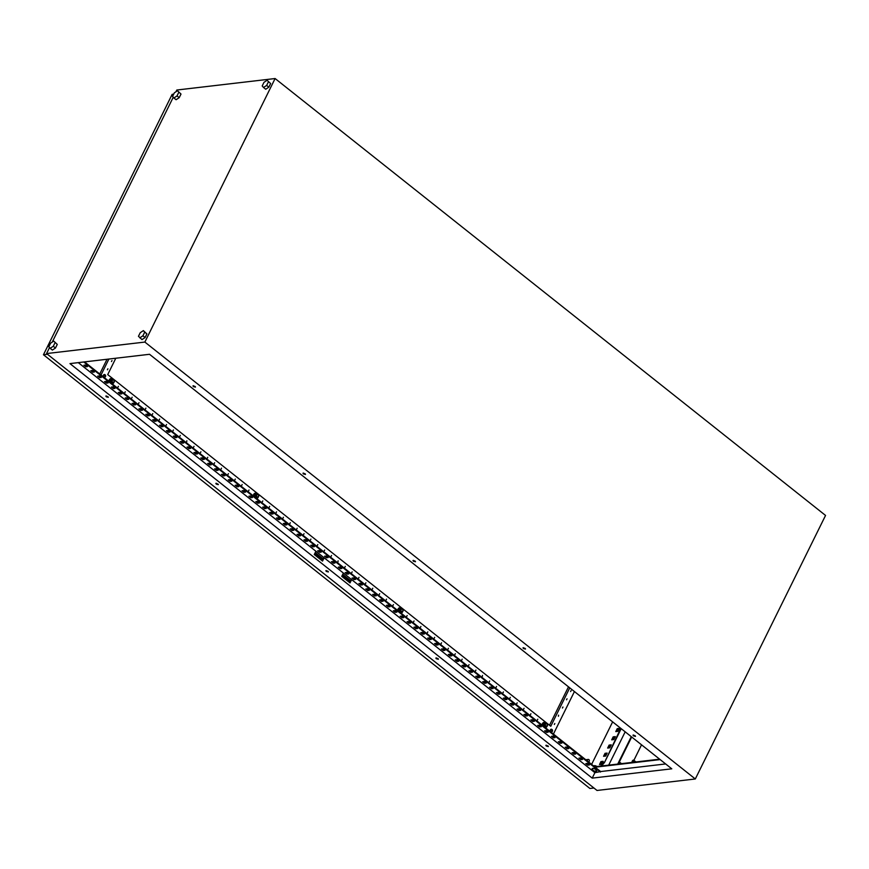 <?xml version="1.0" encoding="UTF-8"?>
<svg xmlns="http://www.w3.org/2000/svg" width="869" height="869" viewBox="0 0 869 869"><rect width="100%" height="100%" fill="white"/><g stroke="black" fill="none" stroke-linecap="round" stroke-linejoin="round"><path stroke-width="1.3" d="M592.267 769.358A4.236 4.236 0 0 0 596.112 771.259L596.112 771.259A2.542 0.945 -153.7 0 0 596.188 771.248A2.542 0.945 -153.7 0 0 595.928 769.673A2.542 0.945 -153.7 0 0 592.658 768.446A2.542 0.945 -153.7 0 0 592.267 769.358L592.267 769.358C592.191 767.946 593.418 768.011 595.971 769.565A2.498 0.934 -153.7 0 0 592.278 768.576M594.841 765.665L594.896 765.676A1.977 0.739 26.3 0 1 594.896 765.676A1.977 0.739 26.3 0 1 595.341 765.752A1.977 0.739 26.3 0 1 596.949 766.512M597.112 766.632L595.341 765.752L593.983 766.262M595.341 765.752L594.287 765.654M632.252 761.157A1.184 0.554 -51.6 0 0 632.208 762.015A1.184 0.554 -51.6 0 0 633.653 760.994A1.184 0.554 -51.6 0 0 633.686 760.147A1.184 0.554 -51.6 0 0 632.252 761.157M619.391 763.884A1.184 0.554 -51.6 0 0 619.869 763.232A1.184 0.554 -51.6 0 0 619.901 762.385A1.184 0.554 -51.6 0 0 618.467 763.395A1.184 0.554 -51.6 0 0 618.315 764.014M193.396 386.607L195.46 387.129L195.036 386.412L192.972 385.901L193.396 386.607M193.287 385.738L195.395 386.781M106.268 396.796L108.332 397.307L105.844 396.079L106.268 396.796M106.159 395.927L108.267 396.97M303.411 473.92L305.464 474.441L305.041 473.724L302.988 473.214L303.411 473.92M303.292 473.062L305.399 474.094M216.283 484.109L218.336 484.63L215.86 483.392L216.283 484.109M216.164 483.24L218.271 484.283M413.416 561.233L415.48 561.754L415.056 561.048L412.992 560.527L413.416 561.233M413.307 560.375L415.404 561.407M326.288 571.422L328.352 571.943L327.928 571.226L325.864 570.716L326.288 571.422M326.179 570.564L328.276 571.596M523.42 648.546L525.484 649.067L525.061 648.361L522.997 647.839L523.42 648.546M523.312 647.687L525.419 648.73M436.292 658.735L438.356 659.256L437.933 658.539L435.869 658.029L436.292 658.735M436.184 657.876L438.291 658.908M633.425 735.858L635.489 736.38L635.065 735.674L633.001 735.152L633.425 735.858M633.316 735L635.424 736.043M546.297 746.047L548.361 746.569L547.937 745.863L545.873 745.341L546.297 746.047M546.188 745.189L548.296 746.232M631.687 736.999L618.978 762.71M270.628 83.565L267.098 80.274L263.98 82.338L262.199 85.955L263.524 87.497L265.729 89.246L268.847 87.182L270.628 83.565L267.098 80.274M57.267 344.396L53.737 341.104L50.619 343.168L48.838 346.785L50.163 348.328L52.368 350.077L55.486 348.013L57.267 344.396L53.737 341.104M49.522 347.578L46.568 353.564L144.862 342.071L275.104 78.536L176.809 90.028L175.962 91.756M173.257 97.23L52.227 342.104M141.995 339.605L145.112 337.53L146.904 333.924L143.374 330.622L140.257 332.697L138.464 336.303L141.995 339.605M181.002 94.048L177.472 90.756L174.354 92.82L172.573 96.437L173.898 97.98L176.103 99.729L179.21 97.665L181.002 94.048L177.472 90.756M46.568 353.564L597.014 790.464L695.309 778.972L144.862 342.071M315.23 552.586L323.235 558.941M342.734 574.42L350.739 580.774M631.274 736.662L617.729 764.079M608.713 765.133L625.18 731.828M69.954 363.6L592.213 778.124L671.78 768.815L149.522 354.291L69.954 363.6M78.264 362.623L315.892 551.239L314.263 554.531L322.518 561.081L324.148 557.789L343.396 573.062L341.767 576.364L350.022 582.903L351.652 579.612L594.896 772.682L592.213 778.124M84.673 365.143L86.965 366.164M91.549 370.607L93.841 371.628M98.414 376.06L100.717 377.081M105.29 381.513L107.593 382.534M112.166 386.977L114.469 387.998M119.042 392.43L121.345 393.451M125.918 397.893L128.221 398.904M132.794 403.346L135.097 404.367M139.67 408.799L141.973 409.82M146.546 414.263L148.849 415.284M153.422 419.716L155.725 420.737M160.298 425.18L162.59 426.19M167.174 430.633L169.466 431.654M174.05 436.086L176.342 437.107M180.926 441.55L183.218 442.571M187.802 447.003L190.094 448.024M194.678 452.456L196.97 453.477M201.554 457.92L203.846 458.941M208.43 463.373L210.722 464.394M215.306 468.836L217.598 469.847M222.182 474.289L224.474 475.31M229.058 479.742L231.35 480.763M235.933 485.206L238.225 486.227M242.809 490.659L245.101 491.68M249.675 496.123L251.977 497.133M256.551 501.576L258.853 502.597M263.426 507.029L265.729 508.05M270.302 512.493L272.605 513.514M277.178 517.946L279.481 518.967M284.054 523.399L286.357 524.42M290.93 528.863L293.233 529.884M297.806 534.316L300.109 535.337M304.682 539.779L306.985 540.79M311.558 545.232L313.85 546.253M318.434 550.685L320.726 551.706M325.31 556.149L327.602 557.17M332.186 561.602L334.478 562.623M339.062 567.066L341.354 568.076M345.938 572.519L348.23 573.54M352.814 577.972L355.106 578.993M359.69 583.436L361.982 584.446M366.566 588.889L368.858 589.91M373.442 594.342L375.734 595.363M380.318 599.806L382.61 600.827M387.194 605.259L389.486 606.28M394.059 610.722L396.362 611.733M400.935 616.175L403.238 617.196M407.811 621.628L410.114 622.649M414.687 627.092L416.99 628.113M421.563 632.545L423.866 633.566M428.439 638.009L430.742 639.019M435.315 643.462L437.618 644.483M442.191 648.915L444.493 649.936M449.067 654.379L451.369 655.389M455.943 659.832L458.235 660.853M462.819 665.285L465.111 666.306M469.694 670.749L471.986 671.77M476.57 676.201L478.862 677.223M483.446 681.665L485.738 682.676M490.322 687.118L492.614 688.139M497.198 692.571L499.49 693.592M504.074 698.035L506.366 699.056M510.95 703.488L513.242 704.509M517.826 708.952L520.118 709.962M524.702 714.405L526.994 715.426M531.578 719.858L533.87 720.879M538.443 725.322L540.746 726.332M545.319 730.775L547.622 731.796M552.195 736.228L554.498 737.249M559.071 741.691L561.374 742.713M565.947 747.144L568.25 748.166M572.823 752.608L575.126 753.619M579.699 758.061L582.002 759.082M586.575 763.514L588.878 764.535M84.521 361.895L595.146 767.186L660.147 759.582M87.476 366.577L85.835 366.761L83.913 365.23L85.553 365.045L87.476 366.577M94.352 372.03L92.711 372.225L90.789 370.694L92.429 370.498L94.352 372.03M101.228 377.483L99.587 377.678L97.665 376.147L99.305 375.962L101.228 377.483M108.104 382.947L106.463 383.131L104.541 381.61L106.181 381.415L108.104 382.947M114.98 388.4L113.339 388.595L111.417 387.063L113.057 386.868L114.98 388.4M121.856 393.853L120.215 394.048L118.293 392.516L119.933 392.332L121.856 393.853M128.731 399.316L127.091 399.501L125.169 397.98L126.809 397.785L128.731 399.316M135.607 404.769L133.967 404.965L132.045 403.433L133.685 403.249L135.607 404.769M142.483 410.233L140.843 410.418L138.921 408.897L140.55 408.702L142.483 410.233M149.359 415.686L147.719 415.882L145.796 414.35L147.426 414.155L149.359 415.686M156.235 421.139L154.595 421.335L152.672 419.803L154.302 419.618L156.235 421.139M163.111 426.603L161.471 426.788L159.548 425.267L161.178 425.071L163.111 426.603M169.987 432.056L168.347 432.251L166.413 430.72L168.054 430.524L169.987 432.056M176.852 437.509L175.223 437.704L173.289 436.173L174.93 435.988L176.852 437.509M183.728 442.973L182.099 443.168L180.165 441.637L181.806 441.441L183.728 442.973M190.604 448.426L188.975 448.621L187.041 447.09L188.682 446.905L190.604 448.426M197.48 453.89L195.851 454.074L193.917 452.553L195.558 452.358L197.48 453.89M204.356 459.343L202.716 459.538L200.793 458.006L202.434 457.811L204.356 459.343M211.232 464.796L209.592 464.991L207.669 463.459L209.31 463.275L211.232 464.796M218.108 470.259L216.468 470.444L214.545 468.923L216.185 468.728L218.108 470.259M224.984 475.712L223.344 475.908L221.421 474.376L223.061 474.192L224.984 475.712M231.86 481.176L230.22 481.361L228.297 479.84L229.937 479.645L231.86 481.176M238.736 486.629L237.096 486.825L235.173 485.293L236.813 485.098L238.736 486.629M245.612 492.082L243.972 492.278L242.049 490.746L243.689 490.561L245.612 492.082M252.488 497.546L250.848 497.731L248.925 496.21L250.565 496.014L252.488 497.546M259.364 502.999L257.724 503.194L255.801 501.663L257.441 501.467L259.364 502.999M266.24 508.452L264.6 508.647L262.677 507.116L264.317 506.931L266.24 508.452M273.116 513.916L271.476 514.1L269.553 512.58L271.193 512.384L273.116 513.916M279.992 519.369L278.352 519.564L276.429 518.033L278.069 517.848L279.992 519.369M286.868 524.833L285.228 525.017L283.305 523.496L284.934 523.301L286.868 524.833M293.744 530.286L292.103 530.481L290.181 528.949L291.81 528.754L293.744 530.286M300.62 535.738L298.979 535.934L297.057 534.402L298.686 534.218L300.62 535.738M307.496 541.202L305.855 541.387L303.933 539.866L305.562 539.671L307.496 541.202M314.372 546.655L312.731 546.851L310.798 545.319L312.438 545.124L314.372 546.655M321.237 552.119L319.607 552.304L317.674 550.783L319.314 550.588L321.237 552.119M328.113 557.572L326.483 557.768L324.55 556.236L326.19 556.041L328.113 557.572M334.989 563.025L333.359 563.221L331.426 561.689L333.066 561.504L334.989 563.025M341.865 568.489L340.235 568.674L338.302 567.153L339.942 566.957L341.865 568.489M348.741 573.942L347.1 574.137L345.178 572.606L346.818 572.41L348.741 573.942M355.617 579.395L353.976 579.59L352.054 578.059L353.694 577.874L355.617 579.395M362.492 584.859L360.852 585.043L358.93 583.523L360.57 583.327L362.492 584.859M369.368 590.312L367.728 590.507L365.806 588.976L367.446 588.791L369.368 590.312M376.244 595.776L374.604 595.96L372.682 594.439L374.322 594.244L376.244 595.776M383.12 601.229L381.48 601.424L379.557 599.892L381.198 599.697L383.12 601.229M389.996 606.681L388.356 606.877L386.433 605.345L388.074 605.161L389.996 606.681M396.872 612.145L395.232 612.33L393.309 610.809L394.95 610.614L396.872 612.145M403.748 617.598L402.108 617.794L400.185 616.262L401.826 616.067L403.748 617.598M410.624 623.062L408.984 623.247L407.061 621.715L408.702 621.531L410.624 623.062M417.5 628.515L415.86 628.711L413.937 627.179L415.578 626.984L417.5 628.515M424.376 633.968L422.736 634.164L420.813 632.632L422.453 632.447L424.376 633.968M431.252 639.432L429.612 639.617L427.689 638.096L429.329 637.9L431.252 639.432M438.128 644.885L436.488 645.08L434.565 643.549L436.195 643.353L438.128 644.885M445.004 650.338L443.364 650.533L441.441 649.002L443.071 648.817L445.004 650.338M451.88 655.802L450.24 655.986L448.317 654.466L449.946 654.27L451.88 655.802M458.756 661.255L457.116 661.45L455.193 659.919L456.822 659.734L458.756 661.255M465.621 666.719L463.992 666.903L462.058 665.382L463.698 665.187L465.621 666.719M472.497 672.171L470.868 672.367L468.934 670.835L470.574 670.64L472.497 672.171M479.373 677.624L477.744 677.82L475.81 676.288L477.45 676.104L479.373 677.624M486.249 683.088L484.62 683.273L482.686 681.752L484.326 681.557L486.249 683.088M493.125 688.541L491.496 688.737L489.562 687.205L491.202 687.01L493.125 688.541M500.001 694.005L498.361 694.19L496.438 692.658L498.078 692.474L500.001 694.005M506.877 699.458L505.237 699.654L503.314 698.122L504.954 697.926L506.877 699.458M513.753 704.911L512.113 705.107L510.19 703.575L511.83 703.39L513.753 704.911M520.629 710.375L518.989 710.56L517.066 709.039L518.706 708.843L520.629 710.375M527.505 715.828L525.864 716.023L523.942 714.492L525.582 714.296L527.505 715.828M534.381 721.281L532.74 721.476L530.818 719.945L532.458 719.76L534.381 721.281M541.257 726.745L539.616 726.929L537.694 725.409L539.334 725.213L541.257 726.745M548.133 732.198L546.492 732.393L544.57 730.862L546.21 730.677L548.133 732.198M555.009 737.662L553.368 737.846L551.446 736.325L553.086 736.13L555.009 737.662M561.885 743.114L560.244 743.31L558.322 741.778L559.962 741.583L561.885 743.114M568.76 748.567L567.12 748.763L565.198 747.231L566.838 747.047L568.76 748.567M575.636 754.031L573.996 754.216L572.074 752.695L573.714 752.5L575.636 754.031M582.512 759.484L580.872 759.68L578.95 758.148L580.579 757.953L582.512 759.484M589.388 764.948L587.748 765.133L585.825 763.601L587.455 763.416L589.388 764.948M315.892 551.239L324.148 557.789M343.396 573.062L351.652 579.612M594.896 772.682L600.642 771.553L595.146 767.186M83.761 361.982L600.403 772.041M314.752 553.542L322.768 559.897M342.256 575.365L350.272 581.73M314.98 553.075L322.996 559.44M342.484 574.909L350.5 581.263M275.104 78.536L825.55 515.436L695.309 778.972M351.413 579.427L349.783 582.719M323.909 557.594L322.28 560.896M600.642 771.553L665.643 763.949M594.635 766.784L659.636 759.18M600.11 764.459L601.381 761.896L602.869 761.711M604.183 756.226L605.443 753.651L606.942 753.477M608.246 747.992L609.517 745.417L611.016 745.244M612.319 739.747L613.59 737.184L615.078 737.01M616.393 731.513L617.653 728.95L619.152 728.776M601.511 765.969L604.466 762.547L621.205 728.678M604.466 762.547L620.792 728.352M599.501 764.524L601.609 764.285L603.075 761.32L600.968 761.559L599.501 764.524M603.564 756.291L605.671 756.052L607.138 753.086L605.03 753.325L603.564 756.291M607.637 748.057L609.745 747.807L611.211 744.852L609.104 745.091L607.637 748.057M611.711 739.823L613.818 739.573L615.285 736.608L613.177 736.858L611.711 739.823M615.784 731.589L617.881 731.34L619.347 728.374L617.24 728.624L615.784 731.589M604.053 762.222L600.74 766.067M50.163 348.328L53.281 346.264L55.073 342.658M53.281 346.264L55.486 348.013M139.8 337.856L142.918 335.782L145.112 337.53M142.918 335.782L144.699 332.175L146.904 333.924M144.699 332.175L143.374 330.622M263.524 87.497L266.642 85.434L268.847 87.182M266.642 85.434L268.434 81.827M173.898 97.98L177.015 95.916L179.21 97.665M177.015 95.916L178.797 92.299M641.539 744.82L633.892 760.31M635.858 761.961A1.184 0.554 -51.6 0 0 635.75 761.787L633.686 760.147M111.08 378.536A2.813 2.259 83.3 0 0 110.95 378.547A2.813 2.259 83.3 0 0 109.331 379.786A2.813 2.259 83.3 0 0 109.016 381.339M112.97 379.221A2.813 2.259 83.3 0 0 111.21 378.515A2.813 2.259 83.3 0 0 109.581 379.753A2.813 2.259 83.3 0 0 109.288 381.556M112.34 383.979A2.813 2.259 83.3 0 0 113.252 383.251M111.645 383.088L110.732 381.046L111.677 379.145L110.743 379.253L109.809 381.154L110.711 383.196L112.666 383.142A1.977 1.597 83.3 0 0 112.698 379.199A1.977 1.597 83.3 0 0 112.666 383.142L111.275 383.131M110.732 381.046L109.809 381.154M111.677 379.145L113.524 379.286L114.078 380.296L114.426 381.328L113.481 383.229M255.464 493.136A2.813 2.259 83.3 0 0 255.334 493.147A2.813 2.259 83.3 0 0 253.715 494.385A2.813 2.259 83.3 0 0 253.4 495.938M257.354 493.82A2.813 2.259 83.3 0 0 255.595 493.114A2.813 2.259 83.3 0 0 253.965 494.352A2.813 2.259 83.3 0 0 253.672 496.156M256.724 498.578A2.813 2.259 83.3 0 0 257.637 497.85M256.029 497.687L255.117 495.645L256.062 493.744L255.128 493.853L254.193 495.754L255.095 497.796L257.05 497.741A1.977 1.597 83.3 0 0 257.083 493.798A1.977 1.597 83.3 0 0 257.05 497.741L255.66 497.731M255.117 495.645L254.193 495.754M256.062 493.744L257.908 493.885L258.462 494.895L258.81 495.927L257.876 497.828M399.849 607.735A2.813 2.259 83.3 0 0 399.729 607.746A2.813 2.259 83.3 0 0 398.1 608.984A2.813 2.259 83.3 0 0 397.785 610.538M401.739 608.419A2.813 2.259 83.3 0 0 399.979 607.713A2.813 2.259 83.3 0 0 398.36 608.963A2.813 2.259 83.3 0 0 398.056 610.755M401.109 613.177A2.813 2.259 83.3 0 0 402.021 612.46M400.413 612.287L399.501 610.244L400.446 608.343L399.512 608.452L398.578 610.353L399.479 612.395L401.435 612.341A1.977 1.597 83.3 0 0 401.467 608.398A1.977 1.597 83.3 0 0 401.435 612.341L400.044 612.33M399.501 610.244L398.578 610.353M400.446 608.343L402.293 608.485L402.847 609.495L403.194 610.527L402.26 612.428M544.233 722.335A2.813 2.259 83.3 0 0 544.113 722.345A2.813 2.259 83.3 0 0 542.484 723.584A2.813 2.259 83.3 0 0 542.169 725.137M546.123 723.019A2.813 2.259 83.3 0 0 544.363 722.313A2.813 2.259 83.3 0 0 542.745 723.562A2.813 2.259 83.3 0 0 542.441 725.354M545.493 727.777A2.813 2.259 83.3 0 0 546.405 727.06M544.798 726.886L543.885 724.844L544.83 722.943L543.896 723.051L542.962 724.952L543.864 726.995L545.819 726.94A1.977 1.597 83.3 0 0 545.851 722.997A1.977 1.597 83.3 0 0 545.819 726.94L544.428 726.929M543.885 724.844L542.962 724.952M544.83 722.943L546.677 723.084L547.231 724.094L547.579 725.126L546.644 727.027M105.312 375.104A1.39 1.119 83.3 0 0 103.52 376.646A1.39 1.119 83.3 0 0 105.084 377.027M105.247 376.853A1.39 1.119 83.3 0 0 105.279 376.809A1.184 0.956 -96.7 0 1 105.116 376.929A1.412 0.739 -130.8 0 0 103.987 374.995A1.184 0.956 -96.7 0 1 104.258 374.767L105.388 376.701A1.412 0.739 -130.8 0 0 104.258 374.767M104.258 374.506L104.247 374.506A1.39 1.119 83.3 0 0 104.573 377.255L104.573 377.255M552.217 729.819A1.39 1.119 83.3 0 0 550.425 731.361A1.39 1.119 83.3 0 0 551.989 731.741M551.152 729.221L551.152 729.221A1.39 1.119 83.3 0 0 551.478 731.97L551.478 731.97M552.293 731.416A1.184 0.956 -96.7 0 1 552.021 731.644A1.412 0.739 -130.8 0 0 550.892 729.71A1.184 0.956 -96.7 0 1 551.163 729.482L552.293 731.416A1.412 0.739 -130.8 0 0 551.163 729.482M570.607 691.561L571.096 690.573L570.607 691.561M566.534 699.795L567.022 698.806L566.534 699.795M562.46 708.029L562.949 707.04L562.46 708.029M558.398 716.262L558.571 715.176L558.398 716.262M111.493 361.547L111.982 360.559L111.493 361.547M554.324 724.496L554.813 723.508L554.324 724.496M107.419 369.781L107.908 368.793L107.419 369.781M537.314 720.173L537.802 719.184L537.314 720.173M530.438 714.72L530.926 713.731L530.438 714.72M523.562 709.256L524.05 708.268L523.562 709.256M516.686 703.803L517.174 702.815L516.686 703.803M509.81 698.35L510.299 697.362L509.81 698.35M502.934 692.886L503.423 691.898L502.934 692.886M496.058 687.433L496.547 686.445L496.058 687.433M489.182 681.969L489.671 680.981L489.182 681.969M482.317 676.516L482.491 675.43L482.317 676.516M475.441 671.064L475.93 670.075L475.441 671.064M468.565 665.6L469.054 664.611L468.565 665.6M461.689 660.147L462.178 659.158L461.689 660.147M454.813 654.694L455.302 653.705L454.813 654.694M447.937 649.23L448.426 648.241L447.937 649.23M441.061 643.777L441.55 642.788L441.061 643.777M434.185 638.313L434.674 637.325L434.185 638.313M427.309 632.86L427.798 631.872L427.309 632.86M420.433 627.407L420.922 626.419L420.433 627.407M413.557 621.943L414.046 620.955L413.557 621.943M406.681 616.49L407.17 615.502L406.681 616.49M392.929 605.574L393.418 604.585L392.929 605.574M386.053 600.121L386.542 599.132L386.053 600.121M379.177 594.657L379.666 593.668L379.177 594.657M372.301 589.204L372.79 588.215L372.301 589.204M365.425 583.751L365.914 582.762L365.425 583.751M358.549 578.287L359.038 577.298L358.549 578.287M351.673 572.834L352.162 571.845L351.673 572.834M344.797 567.37L345.286 566.382L344.797 567.37M337.932 561.917L338.106 560.831L337.932 561.917M331.056 556.464L331.545 555.476L331.056 556.464M324.18 551L324.669 550.012L324.18 551M317.304 545.547L317.793 544.559L317.304 545.547M310.429 540.083L310.917 539.095L310.429 540.083M303.553 534.631L304.041 533.642L303.553 534.631M296.677 529.178L297.165 528.189L296.677 529.178M289.801 523.714L290.289 522.725L289.801 523.714M282.925 518.261L283.413 517.272L282.925 518.261M276.049 512.808L276.538 511.819L276.049 512.808M269.173 507.344L269.662 506.355L269.173 507.344M262.297 501.891L262.786 500.902L262.297 501.891M248.545 490.974L249.034 489.986L248.545 490.974M241.669 485.521L242.158 484.533L241.669 485.521M234.793 480.057L235.282 479.069L234.793 480.057M227.917 474.604L228.406 473.616L227.917 474.604M221.041 469.141L221.53 468.152L221.041 469.141M214.165 463.688L214.654 462.699L214.165 463.688M207.289 458.235L207.778 457.246L207.289 458.235M200.413 452.771L200.902 451.782L200.413 452.771M193.537 447.318L194.026 446.329L193.537 447.318M186.672 441.865L186.846 440.779L186.672 441.865M179.796 436.401L180.285 435.412L179.796 436.401M172.92 430.948L173.409 429.959L172.92 430.948M166.044 425.484L166.533 424.496L166.044 425.484M159.168 420.031L159.657 419.043L159.168 420.031M152.292 414.578L152.781 413.59L152.292 414.578M145.416 409.114L145.905 408.126L145.416 409.114M138.54 403.661L139.029 402.673L138.54 403.661M131.664 398.198L132.153 397.22L131.664 398.198M124.788 392.745L125.277 391.756L124.788 392.745M117.912 387.292L118.401 386.303L117.912 387.292M258.028 494.733A1.184 0.956 83.3 0 0 257.05 496.71A1.184 0.956 83.3 0 0 258.028 494.733M546.797 723.931A1.184 0.956 83.3 0 0 545.819 725.908A1.184 0.956 83.3 0 0 546.797 723.931M402.412 609.332A1.184 0.956 83.3 0 0 401.435 611.309A1.184 0.956 83.3 0 0 402.412 609.332M113.643 380.133A1.184 0.956 83.3 0 0 112.666 382.11A1.184 0.956 83.3 0 0 113.643 380.133M588.356 761.798A1.184 0.956 83.3 0 0 588.889 759.625A1.184 0.956 83.3 0 0 587.574 761.179M593.929 788.009L589.91 788.476L43.45 354.748L172.149 94.352L173.691 94.167M549.501 725.257L568.489 686.836M591.615 764.383L612.634 721.867M107.028 359.266L99.75 373.985M47.469 354.28L43.45 354.748M557.626 759.202L576.06 773.823M311.493 563.829L329.916 578.461M65.349 368.467L83.772 383.088M553.423 734.066L574.431 691.55M108.897 359.049L101.021 374.984M115.805 358.234L107.713 374.604L550.772 726.267L569.76 687.846M100.022 376.527L99.131 376.625M596.742 770.781A2.498 0.934 -153.7 0 0 595.982 769.576L596.112 771.259M619.901 762.385L621.487 763.634M104.932 377.135A1.423 1.423 0 0 0 104.628 374.539M551.837 731.85A1.423 1.423 0 0 0 551.533 729.254M588.259 759.441L585.749 759.734"/></g></svg>
